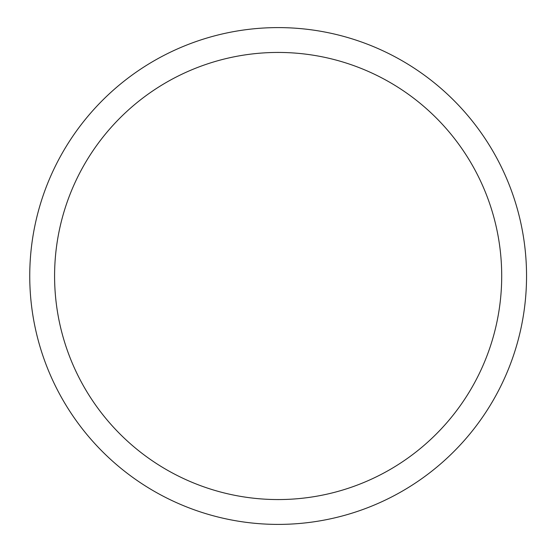 <?xml version="1.0" encoding="UTF-8"?>
<svg xmlns="http://www.w3.org/2000/svg" width="552" height="552" viewBox="0 0 552 552"><rect width="100%" height="100%" fill="white"/><g stroke="black" fill="none" stroke-linecap="round" stroke-linejoin="round"><path stroke-width="0.83" d="M278.146 27.6A248.4 248.4 0 0 1 526.546 276A248.4 248.4 0 0 1 278.146 524.4A248.4 248.4 0 0 1 29.746 276A248.4 248.4 0 0 1 278.146 27.6M278.146 499.56A223.56 223.56 0 0 1 54.586 276A223.56 223.56 0 0 1 278.146 52.44A223.56 223.56 0 0 1 501.706 276A223.56 223.56 0 0 1 278.146 499.56"/></g></svg>
